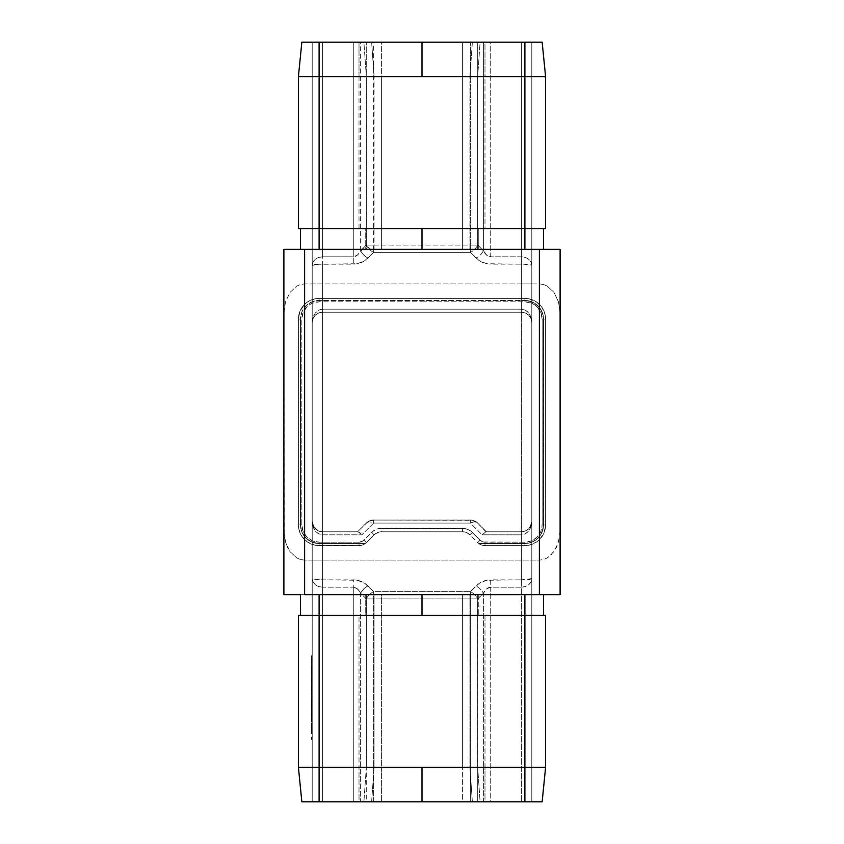 <?xml version="1.0" encoding="UTF-8"?>
<svg xmlns="http://www.w3.org/2000/svg" width="844" height="844" viewBox="0 0 844 844"><rect width="100%" height="100%" fill="white"/><g stroke="black" fill="none" stroke-linecap="round" stroke-linejoin="round"><path stroke-width="0.63" stroke-dasharray="4.22 3.17" d="M312.206 521.434L312.206 42.2L312.206 801.8L312.206 521.434L312.987 525.401L315.234 528.766L318.599 531.013L322.566 531.794L357.582 531.794L367.847 521.814L373.597 520.073L470.403 520.073L476.153 521.814L486.418 531.794L521.434 531.794L525.401 531.013L528.766 528.766L531.013 525.401L531.794 521.434L531.794 322.566L531.013 318.599L528.766 315.234L525.401 312.987L521.434 312.206L322.566 312.206L318.599 312.987L315.234 315.234L312.987 318.599L312.206 322.566L312.206 521.434L312.987 526.561L315.234 530.908L318.599 533.809L322.566 534.832L361.876 534.832L373.597 523.101L470.403 523.101L482.124 534.832L521.434 534.832L521.434 579.87L486.661 580.271L479.202 583.362L470.403 591.602L373.597 591.602L364.798 583.362L357.339 580.271L322.566 579.87L322.566 534.832L322.566 579.87L312.987 579.1L312.206 578.615L312.206 521.434A10.36 10.36 0 0 0 322.566 531.794L358.078 531.794L322.566 531.794L318.599 531.013L313.947 527.194L312.206 521.434C312.818 529.568 316.268 534.041 322.566 534.832L361.876 534.832L373.597 523.101A10.36 5.982 -135 0 0 366.275 523.101L357.582 531.794L366.275 523.101A10.36 10.36 0 0 1 373.597 520.073L470.403 520.073L373.597 520.073A10.36 10.36 0 0 0 366.275 523.101L357.582 531.794L359.818 532.585L361.876 534.832L358.078 531.794L322.566 531.794L322.566 534.832L322.566 531.794C316.268 531.182 312.818 527.732 312.206 521.434L312.407 523.459M312.206 666.306L312.206 673.196L312.206 665.483L312.206 671.223L312.206 668.29L311.51 668.29L311.51 670.906L312.206 670.906L312.206 680.243L312.206 673.269L312.206 674.272L311.51 674.272L312.206 674.272L311.51 674.272L311.51 673.449L312.206 673.449L311.51 673.449L312.206 673.449L311.51 673.449L311.51 668.416L312.206 668.416L311.51 673.206L311.51 671.054L312.206 671.054L312.206 668.416L311.51 668.416L312.206 668.416L311.51 668.416L311.51 669.229L312.206 669.229L311.51 669.229L312.206 669.229L311.51 669.229L312.206 669.324L311.51 669.324L311.51 673.322L312.206 673.322L312.206 671.054L311.51 671.054L311.51 668.416L311.51 670.4L312.206 670.4L311.51 670.4L311.51 671.223L312.206 671.223L311.51 671.223L311.51 668.248L312.206 668.248L311.51 668.248L311.51 665.483L312.206 665.483L311.51 665.483L311.51 667.33L312.206 667.33L311.51 667.33L311.51 669.619L312.206 669.619L311.51 669.619L311.51 665.367L312.206 665.367L311.51 665.367L312.206 665.367L311.51 665.367L311.51 671.571L312.206 671.571L311.51 671.571L311.51 668.026L312.206 668.026L311.51 668.026L311.51 666.306L312.206 666.306L311.51 666.306L311.51 668.29L312.206 668.29L312.206 666.306M312.206 681.055L312.206 676.139L312.206 681.994L311.51 681.994L312.206 681.994L311.51 681.994L311.51 681.182L312.206 681.182L311.51 681.182L312.206 681.182L311.51 681.182L311.51 678.639L312.206 678.639L311.51 678.639L311.51 676.139L312.206 676.139L311.51 676.139L312.206 676.139L311.51 676.139L311.51 676.962L312.206 676.962L311.51 676.962L312.206 676.962L311.51 676.962L312.206 677.057L311.51 677.057L311.51 678.776L312.206 678.776L311.51 678.776L311.51 681.055L312.206 681.055L311.51 681.055L312.206 681.182L312.206 684.579L311.51 684.579L312.206 684.579L311.51 684.579L311.51 676.139L311.51 681.182L312.206 681.182L311.51 681.182L311.51 681.994L312.206 681.994L311.51 681.055L312.206 681.055L311.51 681.055L312.206 681.055L311.51 681.055L311.51 684.579L312.206 684.579L312.206 681.055M312.206 685.391L312.206 691.605L312.206 685.391L311.51 691.605L312.206 691.605L312.206 688.546L312.206 691.605L311.51 691.605L311.51 688.546L312.206 688.546L311.51 688.546L311.51 685.391L312.206 685.391L311.51 685.391L311.51 688.546L312.206 688.546L312.206 685.391M312.206 699.444L312.206 705.658L312.206 699.444L312.206 702.598L311.51 702.598L312.206 711.397L312.206 704.371L312.206 707.135L311.51 704.371L312.206 704.371L312.206 705.183L312.206 704.371L311.51 704.371L312.206 704.371L311.51 704.371L311.51 705.183L312.206 705.183L311.51 705.183L312.206 705.183L311.51 705.183L311.51 711.397L312.206 711.397L312.206 707.916L311.51 707.916L312.206 707.884L312.206 711.397L311.51 711.397L311.51 705.183L312.206 705.183L311.51 711.397L311.51 705.373L312.206 705.658L311.51 704.371L311.51 707.873L312.206 707.873L312.206 705.183L312.206 707.884L311.51 707.884L311.51 705.183L312.206 705.183L312.206 702.598L312.206 705.658L311.51 705.658L311.51 702.598L312.206 702.598L311.51 702.598L311.51 699.444L312.206 699.444L311.51 699.444L311.51 702.598L312.206 702.598L312.206 699.444M312.206 714.794L312.206 722.169L312.206 716.63L311.51 716.63L311.51 718.539L312.206 718.539L311.51 718.539L311.51 719.362L312.206 719.362L311.51 719.362L311.51 716.102L312.206 716.102L312.206 722.169L312.206 715.723L312.206 718.909L311.51 718.909L311.51 716.461L312.206 716.461L311.51 715.723L312.206 715.723L311.51 715.723L311.51 718.814L312.206 718.814L311.51 718.814L311.51 722.169L312.206 722.169L311.51 722.169L312.206 721.398L311.51 721.398L311.51 718.793L312.206 718.793L311.51 718.793L311.51 715.374L312.206 715.374L312.206 716.102L311.51 715.417L311.51 721.346L312.206 721.346L312.206 715.374L311.51 715.374L311.51 721.346L311.51 718.909L312.206 718.909L311.51 722.169L311.51 715.723L311.51 719.151L311.51 716.672L312.206 716.64L311.51 716.64L311.51 713.971L312.206 713.971L312.206 716.64L312.206 713.507L312.206 715.037L312.206 713.971L311.51 713.971L311.51 715.037L312.206 715.037L311.51 715.037L311.51 714.045L312.206 714.045L311.51 713.507L312.206 713.507L311.51 713.507L311.51 716.661L312.206 716.661L311.51 716.661L311.51 719.71L312.206 719.71L312.206 716.661L312.206 719.71L311.51 719.71L311.51 718.888L312.206 718.888L311.51 718.888L312.206 718.17L311.51 718.17L311.51 716.651L312.206 716.651L311.51 716.651L311.51 714.319L312.206 714.319L311.51 714.319L311.51 717.136L312.206 717.136L311.51 717.136L312.206 717.136L311.51 717.136L311.51 714.794L312.206 714.794L311.51 714.794L311.51 716.63L312.206 716.63L312.206 714.794M312.206 723.93L312.206 725.334L312.206 723.108L312.206 725.334L311.51 725.334L312.206 724.796L311.51 724.796L311.51 723.108L312.206 723.108L311.51 723.108L312.206 723.108L311.51 723.108L311.51 723.93L312.206 723.93L311.51 723.93L312.206 723.93L311.51 723.93L311.51 725.334L312.206 725.334L312.206 723.93M312.206 727.56L312.206 733.763L312.206 727.56L311.51 733.763L312.206 733.763L312.206 730.714L312.206 733.763L311.51 733.763L311.51 730.714L312.206 730.714L311.51 730.714L311.51 727.56L312.206 727.56L311.51 727.56L311.51 730.714L312.206 730.714L312.206 727.56M312.206 701.67L312.206 692.534L312.206 702.493L311.51 702.493L312.206 702.493L311.51 702.493L311.51 701.67L312.206 701.67L311.51 701.67L312.206 701.67L311.51 701.67L311.51 700.752L312.206 700.752L312.206 692.534L312.206 700.752L311.51 700.752L311.51 699.37L312.206 699.37L311.51 699.37L311.51 697.249L312.206 697.249L311.51 697.249L311.51 694.802L312.206 694.802L311.51 694.802L311.51 692.534L312.206 692.534L311.51 692.534L312.206 692.534L311.51 692.534L311.51 693.357L312.206 693.357L311.51 693.357L312.206 693.357L311.51 693.357L311.51 694.939L312.206 694.939L311.51 694.939L311.51 697.102L312.206 697.102L311.51 697.102L312.206 697.102L311.51 697.102L311.51 697.925L312.206 697.925L311.51 697.925L312.206 697.925L311.51 697.925L311.51 699.518L312.206 699.518L311.51 699.518L311.51 701.67L312.206 701.67L311.51 701.67L312.206 701.67L311.51 701.67L311.51 702.493L312.206 702.493L312.206 701.67M312.206 726.969L312.206 723.34L312.206 727.792L311.51 727.792L312.206 727.792L311.51 727.792L311.51 723.34L312.206 723.34L311.51 723.34L312.206 723.34L311.51 723.34L311.51 726.969L312.206 726.969L311.51 726.969L312.206 726.969L311.51 726.969L311.51 723.34L312.206 723.34L312.206 726.969L312.206 723.34L311.51 723.34L312.206 723.34L311.51 723.34L311.51 726.969L312.206 726.969L311.51 726.969L312.206 726.969L311.51 726.969L311.51 727.792L312.206 727.792L312.206 726.969M312.206 713.032L312.206 713.855L312.206 713.032L312.206 713.855L311.51 713.855L312.206 713.855L311.51 713.855L311.51 713.032L312.206 713.032L311.51 713.032L312.206 713.032L311.51 713.032L311.51 713.855L312.206 713.855L312.206 713.032M312.206 684.695L312.206 690.898L312.206 684.695L311.51 684.695L311.51 683.872L312.206 683.872L312.206 684.695L312.206 683.872L311.51 683.872L312.206 683.872L311.51 683.872L311.51 684.695L312.206 684.695L311.51 684.695L312.206 684.695L311.51 684.695L311.51 687.417L312.206 687.417L312.206 690.898L312.206 687.417L311.51 687.417L311.51 690.898L312.206 690.898L311.51 690.898L311.51 687.396L312.206 687.396L311.51 687.396L311.51 684.695L312.206 684.695L311.51 684.695L312.206 684.695L311.51 684.695L311.51 690.898L311.51 683.872L311.51 690.076L311.51 684.695L311.51 687.385L312.206 687.385L312.206 684.695L312.206 687.385L311.51 687.385L311.51 684.695L312.206 684.706M312.206 737.983L312.206 739.386L312.206 737.16L312.206 739.386L311.51 739.386L312.206 738.848L311.51 738.848L311.51 737.16L312.206 737.16L311.51 737.16L312.206 737.16L311.51 737.16L311.51 737.983L312.206 737.983L311.51 737.983L312.206 737.983L311.51 737.983L311.51 739.386L312.206 739.386L312.206 737.983M312.206 708.348L312.206 712.684L312.206 706.47L312.206 712.684L311.51 712.684L311.51 707.694L312.206 707.694L311.51 707.694L312.206 707.525L311.51 707.525L312.206 707.525L311.51 707.525L311.51 706.47L312.206 706.47L312.206 707.525L312.206 706.47L311.51 706.47L312.206 706.47L311.51 706.47L311.51 707.525L312.206 707.525L311.51 707.525L312.206 707.525L311.51 707.525L311.51 708.348L312.206 708.348L311.51 708.348L312.206 708.348L311.51 708.348L311.51 712.684L312.206 712.684L312.206 708.348L312.206 711.07L311.51 711.07L311.51 708.348L311.51 712.684L311.51 706.47L311.51 711.07L311.51 708.348L312.206 708.348L311.51 708.348L311.51 711.07L312.206 711.07L312.206 708.348L311.51 708.348L312.206 708.348L312.206 711.07L312.206 708.348M312.206 694.295L312.206 698.632L312.206 692.418L312.206 698.632L311.51 698.632L311.51 693.641L312.206 693.641L311.51 693.641L311.51 692.534L311.51 694.559L311.51 693.441L312.206 693.473L311.51 693.473L312.206 693.473L311.51 693.473L311.51 692.418L312.206 692.418L312.206 693.473L312.206 692.418L311.51 692.418L312.206 692.418L311.51 692.418L311.51 693.473L312.206 693.473L311.51 693.473L312.206 693.473L311.51 693.473L311.51 694.295L312.206 694.295L311.51 694.295L312.206 694.295L311.51 694.295L311.51 698.632L312.206 698.632L312.206 694.295L312.206 697.017L311.51 697.017L311.51 694.538L311.51 698.02L311.51 694.295L311.51 698.632L311.51 692.418L311.51 697.017L311.51 694.295L312.206 694.295L311.51 694.295L311.51 697.017L312.206 697.017L312.206 694.295L311.51 694.295L312.206 694.295L312.206 697.017L312.206 694.295M312.206 664.428L312.206 655.767L312.206 664.428L312.206 655.767L312.206 660.092L311.51 660.092L312.206 659.976L311.51 659.976L311.51 655.767L312.206 655.767L311.51 655.767L311.51 656.653L312.206 656.653L311.51 656.653L311.51 658.004L312.206 658.004L311.51 658.004L311.51 662.15L312.206 662.15L311.51 662.15L311.51 663.532L312.206 663.532L311.51 663.532L311.51 664.428L312.206 664.428L311.51 664.428L311.51 660.092L312.206 660.092L312.206 664.428M319.106 76.73L319.106 228.65L359.017 228.65L359.017 76.73L319.106 76.73L319.106 228.65L298.396 228.65L298.396 76.73L319.106 76.73L298.396 76.73L301.846 42.2L298.396 76.73L298.396 228.65L422 228.65L300.464 228.65L300.464 249.36L543.536 249.36L477.662 249.36L477.662 76.73L484.983 76.73L484.983 228.65L524.894 228.65L524.894 76.73L484.983 76.73L484.983 228.65L478.77 228.65L478.77 249.36L477.662 249.36L477.662 76.73L469.918 76.73L469.918 249.36L477.662 249.36L469.918 249.36L469.918 76.73L381.404 76.73L381.404 249.36L462.596 249.36L462.596 76.73L462.596 249.36L381.404 249.36L381.404 76.73L366.338 76.73L366.338 249.36L365.23 249.36L365.23 228.65L359.017 228.65L359.017 76.73L366.338 76.73L366.338 249.36L374.082 249.36L374.082 76.73L374.082 249.36L381.404 249.36L300.464 249.36L524.894 249.36L478.77 249.36L478.77 228.65L524.894 228.65L524.894 76.73L545.604 76.73L545.604 228.65L524.894 228.65L524.894 249.36L524.894 228.65L478.77 228.65L543.536 228.65L543.536 249.36L524.894 249.36L543.536 249.36L543.536 228.65L524.894 228.65L545.604 228.65L524.894 228.65L545.604 228.65L545.604 76.73L469.918 76.73L472.366 42.2L301.846 42.2L319.106 42.2L319.106 76.73L319.106 42.2L359.017 42.2L359.017 76.73L319.106 76.73M542.154 42.2L462.596 42.2L462.596 76.73L381.404 76.73L381.404 42.2L371.634 42.2L374.082 76.73L359.017 76.73L359.017 42.2L363.901 42.2L366.338 76.73L363.901 42.2L371.634 42.2L374.082 76.73L381.404 76.73L381.404 42.2L462.596 42.2L462.596 76.73L469.918 76.73L472.366 42.2L480.099 42.2L477.662 76.73L480.099 42.2L484.983 42.2L484.983 76.73L484.983 42.2L524.894 42.2L524.894 76.73L524.894 42.2L542.154 42.2L545.604 76.73L542.154 42.2M373.597 42.2L531.794 42.2L312.206 42.2L373.597 42.2L373.597 245.077L470.403 245.077L470.403 42.2L360.62 42.2L360.62 250.731L366.275 245.077L366.275 42.2L366.275 245.077L373.597 245.077L373.597 42.2M531.794 283.89L521.434 283.89L521.434 560.11L531.794 560.11L531.794 42.2L531.794 578.615L521.434 579.87L521.434 534.832L525.401 533.809L528.766 530.908L531.013 526.561L531.794 521.434L531.794 801.8L531.794 42.2L531.794 322.566L531.013 317.439L528.766 313.092L525.401 310.191L521.434 309.168L521.434 264.13L486.661 263.729L479.202 260.638L470.403 252.398L373.597 252.398L364.798 260.638L357.339 263.729L322.566 264.13L322.566 309.168L521.434 309.168L521.434 264.13L531.794 265.385L531.013 262.094L528.766 259.319L525.401 257.452L521.434 256.798L521.434 42.2L521.434 801.8L322.566 801.8L322.566 283.89L312.206 283.89L312.206 560.11L322.566 560.11L322.566 42.2L521.434 42.2L490.712 42.2L490.712 256.798L521.434 256.798L521.434 42.2L531.794 42.2L521.434 42.2L521.434 283.89L531.794 283.89M284.291 594.64L304.61 594.64L304.61 560.11L300.569 559.551L296.677 557.884L289.956 551.533L285.472 542.027L283.89 530.813L283.89 594.64L283.89 249.36L560.11 249.36L560.11 313.187L558.528 301.973L554.044 292.467L547.323 286.116L543.43 284.449L539.39 283.89L304.61 283.89L300.569 284.449L296.677 286.116L289.956 292.467L285.472 301.973L283.89 313.187L284.291 536.531L287.382 547.091L289.956 551.533L296.677 557.884L300.569 559.551L304.61 560.11L539.39 560.11L543.43 559.551L547.323 557.884L550.9 555.173L556.618 547.091L559.709 536.531L560.11 530.813L560.11 313.187L560.11 594.64L550.889 594.64M319.106 545.604L359.017 545.604L319.106 545.604A20.72 20.72 0 0 1 298.396 524.894L298.396 319.106L298.396 524.894A20.72 20.72 0 0 0 319.106 545.604L319.106 543.536L311.974 542.112L305.929 538.071L301.888 532.026L300.464 524.894L300.464 319.106L301.888 311.974L305.929 305.929L311.974 301.888L319.106 300.464L524.894 300.464L528.534 300.823L535.254 303.608L540.392 308.746L543.177 315.466L543.536 319.106L543.177 528.534L540.392 535.254L538.071 538.071L535.254 540.392L528.534 543.177L478.77 543.536A10.36 10.36 0 0 1 477.662 542.576A10.36 10.36 0 0 0 484.983 545.604L524.894 545.604L484.983 545.604A10.36 10.36 0 0 1 477.662 542.576L469.918 534.832A10.36 10.36 0 0 0 462.596 531.794L381.404 531.794L462.596 531.794A10.36 10.36 0 0 1 469.918 534.832L466.563 532.585L462.596 531.794L381.404 531.794A10.36 10.36 0 0 0 374.082 534.832L366.338 542.576A10.36 10.36 0 0 1 359.017 545.604A10.36 10.36 0 0 0 366.338 542.576L374.082 534.832A10.36 10.36 0 0 1 381.404 531.794L375.654 533.545L366.338 542.576A10.36 10.36 0 0 1 365.23 543.536L319.106 543.536A18.642 18.642 0 0 1 300.464 524.894L300.464 319.106A18.642 18.642 0 0 1 319.106 300.464L422 300.464L319.106 300.464L422 300.464L422 298.396L524.894 298.396L319.106 298.396A20.72 20.72 0 0 0 298.396 319.106A20.72 20.72 0 0 1 319.106 298.396L319.106 300.464A18.642 18.642 0 0 0 300.464 319.106L301.888 311.974L305.929 305.929L311.974 301.888L319.106 300.464L319.106 298.396L315.065 298.787L307.596 301.888L304.462 304.462L299.968 311.183L298.396 319.106L300.464 319.106L300.464 524.894L300.464 319.106L298.396 319.106L298.396 524.894L300.464 524.894A18.642 18.642 0 0 0 319.106 543.536L311.974 542.112L305.929 538.071L301.888 532.026L300.464 524.894L298.396 524.894L298.787 528.935L301.888 536.404L307.596 542.112L315.065 545.213L359.017 545.604L362.287 545.076L365.23 543.536L319.106 543.536L365.23 543.536L319.106 543.536L319.106 545.604A20.72 20.72 0 0 1 298.396 524.894L298.396 319.106A20.72 20.72 0 0 1 319.106 298.396L524.894 298.396A20.72 20.72 0 0 1 545.604 319.106L545.604 524.894L545.604 319.106A20.72 20.72 0 0 0 524.894 298.396L524.894 300.464A18.642 18.642 0 0 1 543.536 319.106L543.536 524.894A18.642 18.642 0 0 1 524.894 543.536L478.77 543.536L524.894 543.536L478.77 543.536L481.713 545.076L484.983 545.604L524.894 545.604A20.72 20.72 0 0 0 545.604 524.894A20.72 20.72 0 0 1 524.894 545.604L524.894 543.536A18.642 18.642 0 0 0 543.536 524.894L542.112 532.026L538.071 538.071L532.026 542.112L524.894 543.536L524.894 545.604L528.935 545.213L536.404 542.112L539.538 539.538L544.032 532.817L545.604 524.894L543.536 524.894L543.536 319.106L543.536 524.894L545.604 524.894L545.604 319.106L543.536 319.106A18.642 18.642 0 0 0 524.894 300.464L532.026 301.888L538.071 305.929L542.112 311.974L543.536 319.106L545.604 319.106L545.213 315.065L542.112 307.596L536.404 301.888L528.935 298.787L524.894 298.396L524.894 300.464L422 300.464L524.894 300.464L422 300.464L422 298.396L422 301.846L524.894 301.846L531.498 303.154L534.484 304.758L537.101 306.899L540.846 312.502L542.154 319.106L542.154 524.894L540.846 531.498L537.101 537.101L531.498 540.846L524.894 542.154L483.644 542.027L480.099 540.128L470.266 530.676L465.287 528.608L462.596 528.344L378.713 528.608L373.734 530.676L362.846 540.993L359.017 542.154L319.106 542.154L312.502 540.846L306.899 537.101L303.154 531.498L301.846 524.894L301.846 319.106L303.154 312.502L306.899 306.899L309.516 304.758L312.502 303.154L319.106 301.846L422 301.846L319.106 301.846L319.106 298.396L319.106 301.846A17.26 17.26 0 0 0 301.846 319.106L298.396 319.106L301.846 319.106L301.846 524.894L298.396 524.894L301.846 524.894A17.26 17.26 0 0 0 319.106 542.154L319.106 545.604L319.106 542.154L359.017 542.154L359.017 545.604L319.106 545.604M300.506 594.64L304.61 594.64L304.61 560.11L539.39 560.11L539.39 594.64L304.61 594.64L550.9 594.64M543.536 594.64L300.464 594.64L543.536 594.64L543.536 615.35L524.894 615.35L524.894 767.27L484.983 767.27L484.983 615.35L545.604 615.35L545.604 767.27L545.604 615.35L478.77 615.35L484.983 615.35L484.983 767.27L469.918 767.27L469.918 594.64L477.662 594.64L477.662 767.27L477.662 594.64L478.77 594.64L478.77 615.35L524.894 615.35L524.894 594.64L478.77 594.64L478.77 615.35L545.604 615.35L543.536 615.35L545.604 615.35L543.536 615.35L543.536 594.64L524.894 594.64L543.536 594.64M560.11 249.36L560.11 313.187L558.528 301.973L554.044 292.467L547.323 286.116L543.43 284.449L539.39 283.89L539.39 249.36L304.61 249.36L304.61 283.89L539.39 283.89L539.39 249.36L543.441 249.36M322.566 264.13L322.566 309.168L318.599 310.191L315.234 313.092L312.987 317.439L312.206 322.566L312.206 265.385L318.599 264.225L353.288 264.13C358.974 264.035 363.859 262.009 367.942 258.053L373.597 252.398L470.403 252.398L476.058 258.053C480.141 262.009 485.026 264.035 490.712 264.13L521.434 264.13C527.732 264.204 531.182 264.615 531.794 265.385C531.182 260.174 527.732 257.304 521.434 256.798L521.434 264.13L521.434 256.798L490.712 256.798L486.745 255.226L483.38 250.731L483.38 42.2L477.725 42.2L477.725 245.077L483.38 250.731L483.38 42.2L490.712 42.2L490.712 256.798C487.864 256.713 485.427 254.688 483.38 250.731A10.36 5.982 135 0 1 476.058 258.053A10.36 5.982 -45 0 0 483.38 250.731L477.725 245.077L477.725 42.2L470.403 42.2L470.403 245.077L477.725 245.077A10.36 5.982 135 0 1 470.403 252.398A10.36 5.982 -45 0 0 477.725 245.077L470.403 245.077L470.403 252.398L470.403 245.077L373.597 245.077L373.597 252.398L373.597 245.077L366.275 245.077L373.597 252.398A10.36 5.982 -135 0 1 366.275 245.077L357.255 255.226L353.288 256.798L353.288 42.2L322.566 42.2L322.566 256.798L353.288 256.798L353.288 42.2L360.62 42.2L360.62 250.731A10.36 5.982 45 0 0 367.942 258.053A10.36 5.982 -135 0 1 360.62 250.731C358.573 254.688 356.136 256.713 353.288 256.798L353.288 264.13L353.288 256.798L322.566 256.798L318.599 257.452L315.234 259.319L312.987 262.094L312.206 265.385L312.206 42.2L322.566 42.2L322.566 256.798C316.268 257.304 312.818 260.174 312.206 265.385C312.818 264.615 316.268 264.204 322.566 264.13M353.288 801.8L322.566 801.8L322.566 587.202L353.288 587.202L353.288 801.8L521.434 801.8L490.712 801.8L490.712 587.202L521.434 587.202L521.434 801.8L477.725 801.8L477.725 598.923L483.38 593.269L483.38 801.8L373.597 801.8L373.597 598.923L470.403 598.923L470.403 801.8L360.62 801.8L360.62 593.269L366.275 598.923L366.275 801.8L353.288 801.8L353.288 587.202L357.255 588.774L360.62 593.269L360.62 801.8L353.288 801.8M374.082 767.27L366.338 767.27L366.338 594.64L374.082 594.64L374.082 767.27L381.404 767.27L381.404 594.64L462.596 594.64L462.596 767.27L381.404 767.27L381.404 594.64L374.082 594.64L374.082 767.27L319.106 767.27L319.106 615.35L359.017 615.35L359.017 767.27L359.017 615.35L365.23 615.35L365.23 594.64L366.338 594.64L366.338 767.27L363.901 801.8L542.154 801.8L524.894 801.8L524.894 594.64L300.464 594.64L319.106 594.64L319.106 767.27L298.396 767.27L298.396 615.35L298.396 767.27L319.106 767.27L319.106 801.8L363.901 801.8L359.017 801.8L359.017 767.27L319.106 767.27L319.106 801.8L301.846 801.8L359.017 801.8L359.017 767.27L366.338 767.27L363.901 801.8L371.634 801.8L374.082 767.27L371.634 801.8L381.404 801.8L381.404 767.27L374.082 767.27M521.434 801.8L531.794 801.8L521.434 801.8L521.434 587.202L525.401 586.548L528.766 584.681L531.013 581.906L531.794 578.615L531.794 801.8L521.434 801.8L531.794 801.8L531.794 560.11L521.434 560.11L521.434 801.8M298.396 615.35L422 615.35L300.464 615.35L365.23 615.35L319.106 615.35L365.23 615.35L365.23 594.64L319.106 594.64L319.106 615.35L298.396 615.35L300.464 615.35L298.396 615.35L300.464 615.35L300.464 594.64L300.464 615.35L298.396 615.35M545.604 767.27L484.983 767.27L484.983 801.8L480.099 801.8L477.662 767.27L469.918 767.27L469.918 594.64L462.596 594.64L462.596 767.27L469.918 767.27L381.404 767.27L381.404 801.8L462.596 801.8L462.596 767.27L462.596 801.8L472.366 801.8L469.918 767.27L472.366 801.8L480.099 801.8L477.662 767.27L484.983 767.27L484.983 801.8L524.894 801.8L524.894 767.27L545.604 767.27L542.154 801.8L545.604 767.27M470.403 801.8L477.725 801.8L477.725 598.923L470.403 598.923L470.403 801.8M366.275 801.8L373.597 801.8L373.597 598.923L366.275 598.923L366.275 801.8M322.566 587.202L322.566 801.8L312.206 801.8L312.206 578.615L312.987 581.906L315.234 584.681L318.599 586.548L322.566 587.202L322.566 579.87C316.268 579.796 312.818 579.385 312.206 578.615C312.818 583.826 316.268 586.696 322.566 587.202L353.288 587.202L353.288 579.87L322.566 579.87L322.566 587.202M312.206 801.8L322.566 801.8L322.566 560.11L312.206 560.11L312.206 801.8M490.712 587.202L490.712 801.8L483.38 801.8L483.38 593.269L486.745 588.774L490.712 587.202L490.712 579.87C485.026 579.965 480.141 581.991 476.058 585.947L470.403 591.602L373.597 591.602L367.942 585.947C363.859 581.991 358.974 579.965 353.288 579.87L353.288 587.202C356.136 587.287 358.573 589.312 360.62 593.269A10.36 5.982 -45 0 1 367.942 585.947A10.36 5.982 135 0 0 360.62 593.269L366.275 598.923A10.36 5.982 -45 0 1 373.597 591.602A10.36 5.982 135 0 0 366.275 598.923L373.597 598.923L373.597 591.602L373.597 598.923L470.403 598.923L470.403 591.602L470.403 598.923L477.725 598.923A10.36 5.982 -135 0 0 470.403 591.602A10.36 5.982 45 0 1 477.725 598.923L483.38 593.269A10.36 5.982 -135 0 0 476.058 585.947A10.36 5.982 45 0 1 483.38 593.269C485.427 589.312 487.864 587.287 490.712 587.202L521.434 587.202L521.434 579.87L490.712 579.87L490.712 587.202M521.434 579.87L521.434 587.202C527.732 586.696 531.182 583.826 531.794 578.615C531.182 579.385 527.732 579.796 521.434 579.87M524.894 615.35L422 615.35L524.894 615.35M301.846 801.8L298.396 767.27L301.846 801.8M477.725 523.101L486.418 531.794L477.725 523.101A10.36 10.36 0 0 0 470.403 520.073A10.36 10.36 0 0 1 477.725 523.101A10.36 5.982 135 0 0 470.403 523.101L482.124 534.832L485.922 531.794L521.434 531.794L485.922 531.794L477.725 523.101L472.418 520.273L373.597 520.073L369.64 520.853L366.275 523.101C367.963 521.603 370.411 521.603 373.597 523.101L373.597 520.073L373.597 523.101L470.403 523.101L470.403 520.073L470.403 523.101A10.36 5.982 -45 0 1 477.725 523.101C477.103 521.866 474.655 520.853 470.403 520.073M521.434 312.206L322.566 312.206L521.434 312.206L525.401 312.987L528.766 315.234L531.013 318.599L531.794 322.566A10.36 10.36 0 0 0 521.434 312.206C527.732 312.818 531.182 316.268 531.794 322.566C531.182 314.432 527.732 309.959 521.434 309.168L521.434 312.206L521.434 309.168L322.566 309.168L322.566 312.206A10.36 10.36 0 0 0 312.206 322.566L312.987 318.599L315.234 315.234L318.599 312.987L322.566 312.206L521.434 312.206M525.401 531.013L521.434 531.794A10.36 10.36 0 0 0 531.794 521.434L530.053 527.194L525.401 531.013M359.017 542.154A6.91 6.91 0 0 0 363.901 540.128L366.338 542.576A10.36 10.36 0 0 1 359.017 545.604L359.017 542.154M371.634 532.385L374.082 534.832L366.338 542.576L363.901 540.128L371.634 532.385L374.082 534.832A10.36 10.36 0 0 1 381.404 531.794L381.404 528.344A13.81 13.81 0 0 0 371.634 532.385M462.596 528.344L462.596 531.794L381.404 531.794L381.404 528.344L462.596 528.344L462.596 531.794A10.36 10.36 0 0 1 469.918 534.832L472.366 532.385A13.81 13.81 0 0 0 462.596 528.344M480.099 540.128L477.662 542.576L469.918 534.832L472.366 532.385L480.099 540.128A6.91 6.91 0 0 0 484.983 542.154L484.983 545.604A10.36 10.36 0 0 1 477.662 542.576L480.099 540.128M524.894 542.154L524.894 545.604L484.983 545.604L484.983 542.154L524.894 542.154A17.26 17.26 0 0 0 542.154 524.894L545.604 524.894A20.72 20.72 0 0 1 524.894 545.604L524.894 542.154M542.154 319.106L545.604 319.106L545.604 524.894L542.154 524.894L542.154 319.106A17.26 17.26 0 0 0 524.894 301.846L524.894 298.396A20.72 20.72 0 0 1 545.604 319.106L542.154 319.106M422 301.846L524.894 301.846L524.894 298.396L422 298.396L422 301.846M322.566 42.2L312.206 42.2L312.206 283.89L322.566 283.89L322.566 42.2M298.396 228.65L319.106 228.65L319.106 249.36L300.464 249.36L300.464 228.65L298.396 228.65M319.106 228.65L365.23 228.65L365.23 249.36L319.106 249.36L319.106 228.65L365.23 228.65L319.106 228.65M422 228.65L524.894 228.65L422 228.65M300.569 249.36L304.61 249.36L304.61 283.89L300.569 284.449L296.677 286.116L289.956 292.467L285.472 301.973L283.89 313.187L283.89 249.36M543.494 594.64L539.39 594.64L539.39 560.11L543.43 559.551L547.323 557.884L554.044 551.533L558.528 542.027L560.11 530.813L560.11 594.64M311.51 727.792L311.51 723.34L311.51 727.792M311.51 716.197L311.51 721.261L311.51 716.197L312.206 716.197L312.206 721.261L311.51 721.261L311.51 716.197L311.51 721.261L312.206 721.261L311.51 720.47L312.206 720.47L312.206 718.75L311.51 718.75L312.206 718.75L312.206 716.197L311.51 716.661L311.51 713.507L311.51 716.187M312.206 720.47L312.206 716.197L312.206 720.47M311.51 713.855L311.51 713.032L311.51 713.855M312.206 707.884L312.206 710.574L311.51 710.574L311.51 707.884L312.206 707.884L312.206 705.974L312.206 707.873L311.51 707.873L311.51 710.574L312.206 710.574L312.206 707.884M311.51 702.493L311.51 698.041L311.51 702.493M312.206 687.385L312.206 690.076L311.51 690.076L311.51 687.385L312.206 687.385L311.51 687.385L311.51 690.076L312.206 690.076L312.206 687.385M311.51 681.994L311.51 681.182L311.51 681.994M312.206 673.449L311.51 673.322L312.206 673.449L311.51 673.449L312.206 673.449L311.51 673.449L311.51 674.272L312.206 674.272L312.206 673.449M311.51 674.272L311.51 673.196L311.51 674.272M311.51 738.848L311.51 737.16L311.51 738.848M311.51 733.763L311.51 727.56L311.51 733.763M311.51 730.682L311.51 728.372L311.51 732.94L311.51 730.682L311.51 732.94L312.206 732.94L312.206 730.682L311.51 730.682L312.206 730.682L312.206 728.372L311.51 728.372L311.51 730.682L311.51 728.372L312.206 728.372L311.51 728.72L312.206 728.72L312.206 730.682L311.51 730.682L312.206 730.682L312.206 732.94L311.51 732.94L311.51 730.682M312.206 728.372L312.206 732.94L312.206 728.372M311.51 724.796L311.51 723.108L311.51 724.796M311.51 718.539L311.51 714.794L311.51 718.539M311.51 705.658L311.51 699.444L311.51 705.658M311.51 702.577L311.51 700.267L311.51 704.835L311.51 702.577L311.51 704.835L312.206 704.835L312.206 702.577L311.51 702.577L312.206 702.577L312.206 700.267L311.51 700.267L311.51 702.577L311.51 700.267L312.206 700.267L311.51 700.615L312.206 700.615L312.206 702.577L311.51 702.577L312.206 702.577L312.206 704.835L311.51 704.835L311.51 702.577M312.206 700.267L312.206 704.835L312.206 700.267M311.51 691.605L311.51 685.391L311.51 691.605M311.51 688.514L311.51 686.214L311.51 690.782L311.51 688.514L311.51 690.782L312.206 690.782L312.206 688.514L311.51 688.514L312.206 688.514L312.206 686.214L311.51 686.214L311.51 688.514L311.51 686.214L312.206 686.214L311.51 686.562L312.206 686.562L312.206 688.514L311.51 688.514L312.206 688.514L312.206 690.782L311.51 690.782L311.51 688.514M312.206 686.214L312.206 690.782L312.206 686.214M311.51 684.579L311.51 681.055L311.51 684.579M312.206 680.243L312.206 676.371L311.51 676.371L311.51 680.243L312.206 680.243L311.51 680.243L311.51 679.357L312.206 679.357L312.206 680.243M312.206 676.318L312.206 679.357L311.51 679.357L311.51 676.318L312.206 676.318L311.51 676.318L311.51 673.269L312.206 673.269L312.206 676.318M312.206 672.394L312.206 673.269L311.51 673.269L311.51 672.394L312.206 672.394L311.51 672.394L311.51 676.255L312.206 676.255L312.206 672.394M312.206 676.371L311.51 676.255L312.206 676.371M311.51 680.243L311.51 672.394L311.51 680.243M311.51 670.4L311.51 665.367L311.51 670.4M311.51 659.976L311.51 664.428L311.51 659.976M311.51 658.436L311.51 661.696L311.51 658.436L311.51 660.05L312.206 660.05L312.206 658.436L311.51 658.436L312.206 658.436L312.206 661.696L311.51 661.696L311.51 658.436M312.206 661.696L312.206 660.05L311.51 660.05L311.51 661.696L312.206 661.696L312.206 658.436L312.206 661.696M521.434 531.794L485.922 531.794L482.124 534.832L521.434 534.832L521.434 531.794L521.434 534.832C527.732 534.041 531.182 529.568 531.794 521.434C531.182 527.732 527.732 531.182 521.434 531.794M322.566 309.168C316.268 309.959 312.818 314.432 312.206 322.566C312.818 316.268 316.268 312.818 322.566 312.206L322.566 309.168M373.597 520.073C371.771 519.725 369.334 520.737 366.275 523.101M531.794 521.434L531.593 523.459M531.593 320.541L531.794 322.566M312.206 322.566L312.407 320.541"/><path stroke-width="1.27" d="M298.396 76.73L298.396 228.65L319.106 228.65L319.106 76.73L524.894 76.73L524.894 228.65L319.106 228.65L319.106 76.73L298.396 76.73L298.396 228.65L319.106 228.65L319.106 249.36L319.106 228.65L545.604 228.65L545.604 76.73L524.894 76.73L524.894 249.36L524.894 228.65L545.604 228.65L545.604 76.73L542.154 42.2L545.604 76.73L422 76.73L422 42.2L542.154 42.2L524.894 42.2L524.894 76.73L524.894 42.2L319.106 42.2L422 42.2L422 76.73L319.106 76.73L319.106 42.2L319.106 76.73L298.396 76.73L301.846 42.2L319.106 42.2L301.846 42.2L298.396 76.73M543.43 594.64L560.11 594.64L539.39 594.64L560.11 594.64L560.11 249.36L283.89 249.36L283.89 594.64L300.569 594.64M543.43 249.36L560.11 249.36L539.39 249.36L539.39 594.64L304.61 594.64L304.61 249.36L539.39 249.36L539.39 594.64L304.61 594.64L304.61 249.36L283.89 249.36L300.569 249.36M545.604 615.35L545.604 767.27L545.604 615.35L319.106 615.35L319.106 767.27L524.894 767.27L524.894 615.35L524.894 767.27L545.604 767.27L524.894 767.27L524.894 801.8L301.846 801.8L319.106 801.8L319.106 615.35L298.396 615.35L298.396 767.27L298.396 615.35L319.106 615.35L319.106 594.64L319.106 615.35L524.894 615.35L524.894 594.64L524.894 615.35L545.604 615.35M542.154 801.8L524.894 801.8L542.154 801.8L545.604 767.27L542.154 801.8M298.396 767.27L422 767.27L422 801.8L319.106 801.8L319.106 767.27L298.396 767.27L301.846 801.8L298.396 767.27M422 594.64L422 615.35L422 594.64M300.464 594.64L300.464 615.35L300.464 594.64M543.536 615.35L543.536 594.64L543.536 615.35M422 767.27L422 801.8L524.894 801.8L524.894 767.27L422 767.27M422 249.36L422 228.65L422 249.36M300.464 228.65L300.464 249.36L300.464 228.65M543.536 228.65L543.536 249.36L543.536 228.65M283.89 249.36L283.89 594.64M560.11 594.64L560.11 249.36"/></g></svg>
